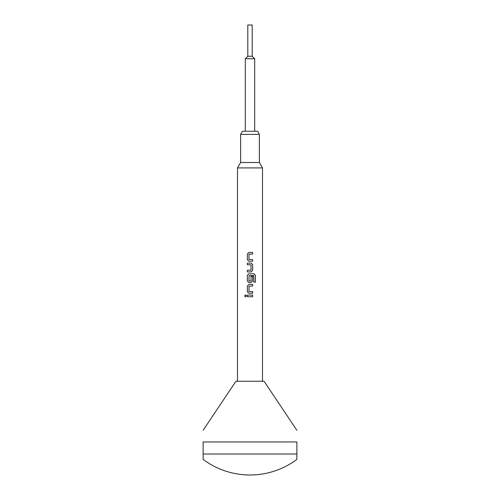 <?xml version="1.0" encoding="UTF-8"?>
<svg xmlns="http://www.w3.org/2000/svg" width="500" height="500" viewBox="0 0 500 500"><rect width="100%" height="100%" fill="white"/><g stroke="black" fill="none" stroke-linecap="round" stroke-linejoin="round"><path stroke-width="0.75" d="M245.538 294.894L244.606 295.912L245.531 296.925L246.494 295.912L245.531 294.894L244.594 295.912L245.538 296.925M240.625 134.375L242.431 131.25L257.569 131.25L259.375 134.375L240.625 134.375L240.625 162.5L237.5 167.913L237.5 381.25M259.375 134.375L259.375 162.5L240.625 162.5M259.375 162.5L262.5 167.913L237.5 167.913M296.875 430.306L264.062 381.25L235.938 381.25L203.125 430.306M296.875 441.956C296.875 427 296.875 427 296.875 441.956C296.875 427 296.875 427 296.875 441.956L296.875 454.025L203.125 454.025L203.125 441.956C203.125 427 203.125 427 203.125 441.956C203.125 427 203.125 427 203.125 441.956L296.875 441.956M296.875 454.025L296.875 459.375A78.125 78.125 0 0 1 203.125 459.375L203.125 454.025M250 56.25L252.188 56.25L252.188 25L247.812 25L247.812 56.25L250 56.25M245.312 131.25L245.312 58.75L254.688 58.75L252.188 56.25M252.669 252.431L248.863 252.431L247.35 253.962L247.35 259.706L248.863 261.238L252.669 261.238L252.669 259.6L248.975 259.488L248.975 254.181L252.669 254.075L252.669 252.431L252.662 254.075M251.156 263.1L247.35 263.1L247.35 264.738L251.05 264.85L251.05 270.15L247.35 270.262L247.35 271.9L251.156 271.9L252.669 270.369L252.669 264.631L251.156 263.1L252.662 264.631L252.662 270.369L251.156 271.9M253.988 273.762L248.863 273.762L247.35 275.294L247.35 281.038L248.863 282.569L251.156 282.569L252.669 281.038L252.669 276.331L251.05 276.331L251.05 280.994L248.975 280.994L249.081 275.581L253.781 275.581L253.881 282.181L255.406 282.181L255.406 275.294L253.988 273.762M252.669 284.425L248.863 284.425L247.35 285.956L247.35 291.7L248.863 293.231L252.669 293.231L252.669 291.588L248.975 291.481L248.975 286.175L252.669 286.069L252.669 284.425L252.662 286.069M252.669 295.087L247.35 295.087L247.35 296.731L252.669 296.731L252.669 295.087L252.662 296.731M247.356 295.087L247.356 296.731M248.869 284.425L247.356 285.956L247.356 291.7L248.869 293.231M252.662 293.231L252.662 291.588M255.394 282.181L255.394 275.294L253.975 273.762M248.869 273.762L247.356 275.294L247.356 281.038L248.869 282.569M251.156 282.569L252.662 281.038L252.662 276.331M247.356 263.1L247.356 264.738M247.356 270.262L247.356 271.9M248.869 252.431L247.356 253.962L247.356 259.706L248.869 261.238M252.662 261.238L252.662 259.6M254.688 131.25L254.688 58.75M262.5 167.913L262.5 381.25M247.812 56.25L245.312 58.75"/></g></svg>
